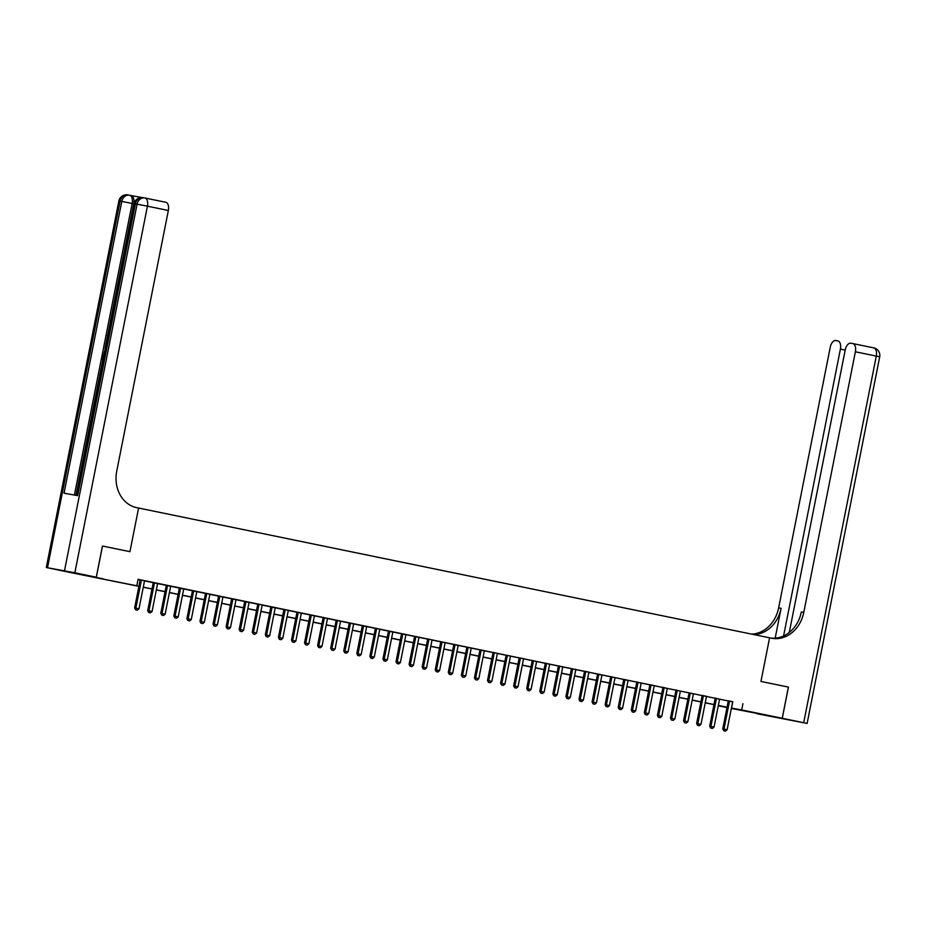 <?xml version="1.0" encoding="UTF-8"?>
<svg xmlns="http://www.w3.org/2000/svg" width="926" height="926" viewBox="0 0 926 926"><rect width="100%" height="100%" fill="white"/><g stroke="black" fill="none" stroke-linecap="round" stroke-linejoin="round"><path stroke-width="1.39" d="M102.913 578.75L87.889 575.868L102.913 578.75M761.091 714.108L746.067 711.237L761.091 714.108M788.396 687.092L760.952 681.455L788.396 687.092L782.215 718.263L731.332 708.448M726.979 707.557L718.263 705.762M138.912 586.355L71.186 572.685L138.935 586.227M732.721 701.862L138.09 579.306L136.851 585.545M138.032 579.56L140.092 579.977M144.595 580.903L153.16 582.674M157.663 583.588L166.229 585.359M170.731 586.285L179.297 588.045M183.799 588.971L192.365 590.73M196.868 591.656L205.433 593.416M209.936 594.342L218.501 596.112M223.004 597.038L231.569 598.798M236.072 599.724L244.638 601.483M249.14 602.409L257.717 604.169M262.22 605.095L270.786 606.854M275.288 607.78L283.854 609.551M288.356 610.477L296.922 612.236M301.425 613.162L309.99 614.922M314.493 615.848L323.058 617.607M327.561 618.533L336.126 620.304M340.629 621.23L349.195 622.99M353.697 623.916L362.263 625.675M366.765 626.601L375.343 628.36M379.845 629.286L388.411 631.046M392.913 631.972L401.479 633.743M405.982 634.669L414.547 636.428M419.05 637.354L427.615 639.114M432.118 640.04L440.683 641.799M445.186 642.725L453.752 644.484M458.254 645.41L466.82 647.181M471.322 648.107L479.888 649.867M484.391 650.793L492.968 652.552M497.47 653.478L506.036 655.238M510.539 656.164L519.104 657.935M523.607 658.861L532.172 660.62M536.675 661.546L545.24 663.305M549.743 664.231L558.309 665.991M562.811 666.917L571.377 668.676M575.879 669.602L584.445 671.373M588.948 672.299L597.513 674.059M602.016 674.985L610.593 676.744M615.096 677.67L623.661 679.429M628.164 680.355L636.729 682.115M641.232 683.041L649.797 684.812M654.3 685.738L662.866 687.497M667.368 688.423L675.934 690.183M680.436 691.109L689.002 692.868M693.505 693.794L702.07 695.565M706.573 696.491L715.138 698.25M719.641 699.176L728.218 700.936M732.779 701.734L728.206 700.797M710.867 728.091L712.441 728.415L710.867 728.091L710.913 726.401L716.354 698.968L715.127 698.748L709.698 726.181L714.05 727.049L719.49 699.616A1.273 1.065 100.2 0 1 719.606 699.246L715.138 698.111M706.654 696.329L702.07 695.426M684.731 722.72L686.305 723.044L684.731 722.72L684.777 721.03L687.914 721.667L693.342 694.245A1.273 1.065 100.2 0 1 693.47 693.875L689.013 692.984A1.273 1.065 100.2 0 1 688.99 693.377L683.55 720.81L684.777 721.03L690.206 693.597A1.273 1.065 100.2 0 0 690.24 693.204L690.217 692.937M671.663 720.034L673.225 720.347L671.663 720.034L671.709 718.345L677.137 690.912L675.922 690.692L670.482 718.125L674.846 718.981L680.274 691.548A1.273 1.065 100.2 0 1 680.402 691.19L675.922 690.044M658.594 717.337L660.157 717.662L658.594 717.337L658.641 715.648L664.069 688.215L662.842 687.995L657.414 715.428L661.777 716.296L667.206 688.863A1.273 1.065 100.2 0 1 667.333 688.493L662.854 687.358M654.358 685.61L649.786 684.673M632.458 711.967L634.021 712.291L632.458 711.967L632.504 710.277L637.933 682.844L636.706 682.624L631.277 710.057L635.641 710.925L641.07 683.492A1.273 1.065 100.2 0 1 641.197 683.122L636.718 681.987M619.39 709.281L620.952 709.605L619.39 709.281L619.436 707.591L622.573 708.228L628.002 680.795A1.273 1.065 100.2 0 1 628.117 680.436L623.661 679.545A1.273 1.065 100.2 0 1 623.638 679.939L618.209 707.371L619.436 707.591L624.865 680.159A1.273 1.065 100.2 0 0 624.888 679.765L624.876 679.499M606.31 706.596L607.884 706.908L606.31 706.596L606.356 704.894L611.797 677.462L610.57 677.242L605.141 704.674L609.493 705.543L614.933 678.11A1.273 1.065 100.2 0 1 615.049 677.739L610.581 676.605M593.242 703.899L594.816 704.223L593.242 703.899L593.288 702.209L596.425 702.857L601.865 675.424A1.273 1.065 100.2 0 1 601.981 675.054L597.525 674.174A1.273 1.065 100.2 0 1 597.502 674.556L592.073 701.989L593.288 702.209L598.728 674.776A1.273 1.065 100.2 0 0 598.752 674.394L598.728 674.128M589.029 672.137L584.445 671.234M575.937 669.486L571.388 668.792A1.273 1.065 100.2 0 1 571.365 669.185L565.925 696.618L567.152 696.838L572.581 669.405A1.273 1.065 100.2 0 0 572.615 669.012L572.592 668.746M554.037 695.843L555.6 696.167L554.037 695.843L554.084 694.153L559.512 666.72L558.297 666.5L552.857 693.933L557.221 694.789L562.649 667.357A1.273 1.065 100.2 0 1 562.776 666.998L558.297 665.852M540.969 693.146L542.532 693.47L540.969 693.146L541.015 691.456L546.444 664.023L545.217 663.803L539.789 691.236L544.152 692.104L549.581 664.671A1.273 1.065 100.2 0 1 549.708 664.301L545.229 663.166M527.901 690.46L529.464 690.784L527.901 690.46L527.947 688.77L533.376 661.338L532.149 661.118L526.72 688.55L531.084 689.419L536.513 661.986A1.273 1.065 100.2 0 1 536.64 661.615L532.161 660.481M523.676 658.699L519.092 657.796M510.596 656.048L506.036 655.353A1.273 1.065 100.2 0 1 506.013 655.747L500.584 683.18L501.811 683.4L507.24 655.967A1.273 1.065 100.2 0 0 507.263 655.573L507.251 655.307M497.54 653.328L492.956 652.413M475.617 679.707L477.191 680.031L475.617 679.707L475.663 678.017L478.8 678.665L484.24 651.233A1.273 1.065 100.2 0 1 484.356 650.862L479.899 649.983A1.273 1.065 100.2 0 1 479.876 650.365L474.448 677.797L475.663 678.017L481.103 650.584A1.273 1.065 100.2 0 0 481.126 650.202L481.103 649.936M462.549 677.022L464.123 677.346L462.549 677.022L462.595 675.332L468.024 647.899L466.808 647.679L461.38 675.112L465.732 675.98L471.16 648.547A1.273 1.065 100.2 0 1 471.288 648.177L466.82 647.043M449.48 674.336L451.055 674.66L449.48 674.336L449.527 672.646L454.955 645.214L453.74 644.994L448.3 672.426L452.664 673.295L458.092 645.862A1.273 1.065 100.2 0 1 458.22 645.491L453.74 644.357M436.412 671.651L437.975 671.975L436.412 671.651L436.459 669.961L441.887 642.528L440.672 642.308L435.232 669.741L439.595 670.598L445.024 643.165A1.273 1.065 100.2 0 1 445.151 642.806L440.672 641.66M432.176 639.912L427.604 638.975M410.276 666.269L411.839 666.593L410.276 666.269L410.322 664.579L415.751 637.146L414.524 636.926L409.095 664.359L413.459 665.227L418.888 637.794A1.273 1.065 100.2 0 1 419.015 637.424L414.535 636.289M397.208 663.583L398.77 663.907L397.208 663.583L397.254 661.893L402.683 634.46L401.456 634.241L396.027 661.673L400.391 662.541L405.82 635.109A1.273 1.065 100.2 0 1 405.947 634.738L401.467 633.604M384.14 660.898L385.702 661.222L384.14 660.898L384.186 659.208L387.323 659.856L392.751 632.423A1.273 1.065 100.2 0 1 392.867 632.053L388.411 631.162A1.273 1.065 100.2 0 1 388.388 631.555L382.959 658.988L384.186 659.208L389.615 631.775A1.273 1.065 100.2 0 0 389.638 631.382L389.626 631.115M379.915 629.136L375.331 628.222M357.992 655.515L359.566 655.84L357.992 655.515L358.038 653.825L361.175 654.474L366.615 627.041A1.273 1.065 100.2 0 1 366.731 626.67L362.274 625.791A1.273 1.065 100.2 0 1 362.251 626.173L356.823 653.606L358.038 653.825L363.478 626.393A1.273 1.065 100.2 0 0 363.501 626.011L363.478 625.745M344.923 652.83L346.498 653.154L344.923 652.83L344.97 651.14L350.398 623.707L349.183 623.487L343.754 650.92L348.107 651.788L353.535 624.356A1.273 1.065 100.2 0 1 353.663 623.985L349.195 622.851M331.855 650.145L333.429 650.469L331.855 650.145L331.902 648.455L337.33 621.022L336.115 620.802L330.675 648.235L335.038 649.103L340.467 621.67A1.273 1.065 100.2 0 1 340.594 621.3L336.115 620.165M318.787 647.459L320.35 647.783L318.787 647.459L318.833 645.769L324.262 618.337L323.047 618.117L317.606 645.549L321.97 646.406L327.399 618.973A1.273 1.065 100.2 0 1 327.526 618.614L323.047 617.468M305.719 644.774L307.282 645.086L305.719 644.774L305.765 643.072L311.194 615.651L309.967 615.431L304.538 642.852L308.902 643.72L314.331 616.288A1.273 1.065 100.2 0 1 314.458 615.917L309.978 614.783M292.651 642.077L294.213 642.401L292.651 642.077L292.697 640.387L298.126 612.954L296.899 612.734L291.47 640.167L295.834 641.035L301.263 613.602A1.273 1.065 100.2 0 1 301.39 613.232L296.91 612.098M288.414 610.35L283.842 609.412M266.514 636.706L268.077 637.03L266.514 636.706L266.561 635.016L269.697 635.664L275.126 608.232A1.273 1.065 100.2 0 1 275.242 607.861L270.786 606.97A1.273 1.065 100.2 0 1 270.762 607.363L265.334 634.796L266.561 635.016L271.989 607.583A1.273 1.065 100.2 0 0 272.012 607.19L272.001 606.924M262.289 604.944L257.706 604.03M240.366 631.324L241.941 631.648L240.366 631.324L240.413 629.634L243.55 630.282L248.99 602.849A1.273 1.065 100.2 0 1 249.106 602.479L244.649 601.599A1.273 1.065 100.2 0 1 244.626 601.981L239.197 629.414L240.413 629.634L245.853 602.201A1.273 1.065 100.2 0 0 245.876 601.819L245.853 601.553M227.298 628.638L228.872 628.962L227.298 628.638L227.345 626.948L232.773 599.516L231.558 599.296L226.129 626.728L230.481 627.596L235.91 600.164A1.273 1.065 100.2 0 1 236.037 599.793L231.569 598.659M214.23 625.953L215.804 626.277L214.23 625.953L214.276 624.263L219.705 596.83L218.49 596.61L213.049 624.043L217.413 624.911L222.842 597.478A1.273 1.065 100.2 0 1 222.969 597.108L218.49 595.974M209.994 594.226L205.422 593.277M188.094 620.582L189.656 620.895L188.094 620.582L188.14 618.892L193.569 591.459L192.342 591.239L186.913 618.672L191.277 619.529L196.706 592.096A1.273 1.065 100.2 0 1 196.833 591.737L192.353 590.591M175.026 617.885L176.588 618.209L175.026 617.885L175.072 616.195L180.501 588.762L179.274 588.542L173.845 615.975L178.209 616.843L183.637 589.411A1.273 1.065 100.2 0 1 183.765 589.04L179.285 587.906M161.957 615.2L163.52 615.524L161.957 615.2L162.004 613.51L167.432 586.077L166.205 585.857L160.777 613.29L165.141 614.158L170.569 586.725A1.273 1.065 100.2 0 1 170.697 586.355L166.217 585.22M157.733 583.438L153.16 582.778A1.273 1.065 100.2 0 1 153.137 583.172L147.709 610.604L148.936 610.824L154.364 583.392A1.273 1.065 100.2 0 0 154.387 582.998L154.376 582.732M144.653 580.787L140.081 579.838M144.954 198.002L165.754 202.273A7.628 4.144 101.6 0 1 165.812 202.285A7.628 4.144 101.6 0 1 168.347 210.491L147.442 206.185L74.844 572.789L96.281 577.199L102.45 546.027L129.953 551.676L138.599 508.038L771.474 638.199A31.785 26.68 100.2 0 0 772.018 638.303A31.785 26.68 100.2 0 0 803.78 612.399L855.381 351.787A7.628 4.144 -78.4 0 0 852.846 343.581A7.628 4.144 -78.4 0 0 852.788 343.569L850.786 343.21A7.628 4.144 -78.4 0 0 845.23 349.959L789.288 632.446M102.508 546.039L96.339 577.211M742.941 703.702L741.703 709.941L782.215 718.263M760.952 681.455L769.587 637.806L760.952 681.455M731.413 708.077L741.703 709.941M143.287 587.13L152.003 588.924M156.355 589.816L165.071 591.61M169.423 592.501L178.139 594.295M182.491 595.187L191.207 596.981M195.56 597.883L204.276 599.666M208.628 600.569L217.344 602.363M221.696 603.254L230.412 605.048M234.776 605.94L243.492 607.734M247.844 608.625L256.56 610.419M260.912 611.322L269.628 613.105M273.98 614.007L282.696 615.802M287.048 616.693L295.764 618.487M300.117 619.378L308.833 621.172M313.185 622.064L321.901 623.858M326.253 624.761L334.969 626.555M339.321 627.446L348.037 629.24M352.401 630.131L361.117 631.926M365.469 632.817L374.185 634.611M378.537 635.514L387.253 637.296M391.605 638.199L400.321 639.993M404.674 640.885L413.39 642.679M417.742 643.57L426.458 645.364M430.81 646.255L439.526 648.05M443.878 648.952L452.594 650.735M456.946 651.638L465.662 653.432M470.026 654.323L478.742 656.117M483.094 657.009L491.81 658.803M496.162 659.694L504.878 661.488M509.231 662.391L517.947 664.185M522.299 665.076L531.015 666.87M535.367 667.762L544.083 669.556M548.435 670.447L557.151 672.241M561.503 673.144L570.219 674.927M574.571 675.83L583.287 677.624M587.651 678.515L596.367 680.309M600.719 681.2L609.435 682.994M613.788 683.886L622.503 685.68M626.856 686.583L635.572 688.377M639.924 689.268L648.64 691.062M652.992 691.953L661.708 693.748M666.06 694.639L674.776 696.433M679.128 697.336L687.844 699.118M692.197 700.021L700.913 701.815M705.276 702.707L713.992 704.501M718.345 705.392L727.06 707.186M718.275 705.728L726.76 707.244L718.321 705.508M713.969 704.617L705.253 702.822M700.889 701.931L692.173 700.137M687.821 699.246L679.105 697.452M674.753 696.549L666.037 694.766M661.685 693.863L652.969 692.069M648.617 691.178L639.901 689.384M635.549 688.493L626.833 686.698M622.48 685.807L613.764 684.013M609.412 683.11L600.696 681.316M596.344 680.425L587.628 678.631M583.264 677.739L574.548 675.945M570.196 675.054L561.48 673.26M557.128 672.357L548.412 670.574M544.06 669.672L535.344 667.877M530.992 666.986L522.276 665.192M517.923 664.301L509.207 662.507M504.855 661.615L496.139 659.821M491.787 658.918L483.071 657.124M478.719 656.233L470.003 654.439M465.639 653.548L456.923 651.754M452.571 650.862L443.855 649.068M439.503 648.165L430.787 646.383M426.435 645.48L417.719 643.686M413.366 642.794L404.65 641M400.298 640.109L391.582 638.315M387.23 637.424L378.514 635.63M374.162 634.727L365.446 632.944M361.094 632.041L352.378 630.247M348.014 629.356L339.298 627.562M334.946 626.67L326.23 624.876M321.878 623.985L313.162 622.191M308.809 621.288L300.093 619.494M295.741 618.603L287.025 616.809M282.673 615.917L273.957 614.123M269.605 613.232L260.889 611.438M256.537 610.535L247.821 608.752M243.469 607.85L234.753 606.055M230.389 605.164L221.673 603.37M217.321 602.479L208.605 600.685M204.252 599.793L195.536 597.999M191.184 597.096L182.468 595.314M178.116 594.411L169.4 592.617M165.048 591.726L156.332 589.931M151.98 589.04L143.264 587.246M732.744 701.873L731.517 708.101M723.935 730.776L725.509 731.1L723.935 730.776L723.982 729.086L729.422 701.653L728.195 701.433L722.766 728.866L727.118 729.734L732.559 702.302A1.273 1.065 100.2 0 1 732.674 701.931L732.79 701.734M654.381 685.576L654.265 685.807A1.273 1.065 100.2 0 0 654.138 686.178L648.709 713.61L645.572 712.962L651.001 685.529A1.273 1.065 100.2 0 0 651.024 685.147L651.013 684.881M567.106 698.528L568.68 698.852L567.106 698.528L567.152 696.838L570.289 697.486L575.717 670.054A1.273 1.065 100.2 0 1 575.845 669.683L575.949 669.486M501.765 685.09L503.327 685.414L501.765 685.09L501.811 683.4L504.948 684.036L510.376 656.603A1.273 1.065 100.2 0 1 510.492 656.245L510.608 656.048M423.344 668.954L424.907 669.278L423.344 668.954L423.39 667.264L428.819 639.831L427.592 639.611L422.163 667.044L426.527 667.912L431.956 640.479A1.273 1.065 100.2 0 1 432.083 640.109L432.187 639.924M279.583 639.391L281.145 639.716L279.583 639.391L279.629 637.701L285.058 610.269L283.831 610.049L278.402 637.482L282.766 638.35L288.194 610.917A1.273 1.065 100.2 0 1 288.322 610.547L288.426 610.35M210.017 594.191L209.901 594.423A1.273 1.065 100.2 0 0 209.774 594.793L204.345 622.226L201.208 621.577L206.637 594.145A1.273 1.065 100.2 0 0 206.66 593.751L206.648 593.485M728.195 701.433A1.273 1.065 100.2 0 0 728.218 701.051L728.206 700.75M729.422 701.653A1.273 1.065 100.2 0 0 729.445 701.271L729.422 701.005M725.509 731.1L727.118 729.734M722.766 728.866L723.738 730.741M715.127 698.748A1.273 1.065 100.2 0 0 715.15 698.366L715.127 698.065M716.354 698.968A1.273 1.065 100.2 0 0 716.377 698.586L716.354 698.32M712.441 728.415L714.05 727.049M709.698 726.181L710.67 728.056M697.799 725.405L699.373 725.729L697.799 725.405L697.845 723.715L696.63 723.495L702.058 696.063A1.273 1.065 100.2 0 0 702.082 695.669L702.058 695.38M706.654 696.317L706.538 696.56A1.273 1.065 100.2 0 0 706.411 696.931L700.982 724.363L697.845 723.715L703.274 696.283A1.273 1.065 100.2 0 0 703.309 695.889L703.285 695.634M699.373 725.729L700.982 724.363M696.63 723.495L697.602 725.371M686.305 723.044L687.914 721.667M683.55 720.81L684.522 722.685M675.922 690.692A1.273 1.065 100.2 0 0 675.945 690.298L675.922 689.997M677.137 690.912A1.273 1.065 100.2 0 0 677.161 690.518L677.149 690.252M673.225 720.347L674.846 718.981M670.482 718.125L671.454 719.988M782.273 718.275L757.132 713.761L807.113 723.438L782.273 718.275L788.443 687.104M783.593 635.965L840.403 349.09A7.628 4.144 -78.4 0 0 837.856 340.895A7.628 4.144 -78.4 0 0 837.798 340.884L835.796 340.525A7.628 4.144 -78.4 0 0 830.24 347.273L778.639 607.873A31.785 26.68 100.2 0 1 751.657 634.125M753.833 634.565A31.785 26.68 100.2 0 0 781.081 608.313L775.178 638.153M770.663 638.026A31.785 26.68 100.2 0 0 801.337 611.959L803.78 612.399M142.222 197.551L131.145 195.56A7.628 4.144 101.6 0 1 131.179 195.56A7.628 4.144 101.6 0 1 133.714 203.766L132.152 203.442L74.404 495.063M75.978 495.352L102.774 360.04M103.816 354.762L104.14 353.142M105.02 348.708L105.981 343.824M106.27 342.4L107.266 337.353M107.902 334.112L133.714 203.766M102.45 546.027L129.953 551.676L138.599 508.038L136.712 507.645A31.785 26.68 -79.8 0 1 116.745 471.102L168.347 210.491M74.844 572.789L46.3 567.522L71.14 572.673L96.281 577.199M46.3 567.522L118.887 200.919L121.792 201.417L64.021 493.199L77.61 495.641L135.393 203.859L147.442 206.185A7.628 4.144 -78.4 0 0 144.896 197.99A7.628 4.144 -78.4 0 0 144.838 197.979A7.628 6.401 -79.8 0 0 144.711 197.956L143.009 197.643A7.628 6.401 100.2 0 0 135.393 203.859L134.177 203.674L76.407 495.422M103.203 360.121L102.612 360.017L103.654 354.739L103.411 359.068M102.612 360.017L103.203 360.133M103.978 353.107L104.569 353.223L103.978 353.107L105.633 347.829M105.356 349.264L104.777 352.158M106.351 344.217L105.842 343.673L106.756 342.169M107.358 342.759L106.432 343.164L107.08 343.812M109.048 334.055L108.018 335.814M107.844 335.779L107.775 337.041M107.497 338.407L107.381 335.64L109.141 332.978M662.842 687.995A1.273 1.065 100.2 0 0 662.877 687.613L662.854 687.312M664.069 688.215A1.273 1.065 100.2 0 0 664.092 687.833L664.081 687.567M660.157 717.662L661.777 716.296M657.414 715.428L658.386 717.303M645.526 714.652L647.089 714.976L645.526 714.652L645.572 712.962L644.346 712.742L649.774 685.309A1.273 1.065 100.2 0 0 649.809 684.927L649.786 684.627M647.089 714.976L648.709 713.61M644.346 712.742L645.318 714.617M636.706 682.624A1.273 1.065 100.2 0 0 636.729 682.231L636.718 681.941M637.933 682.844A1.273 1.065 100.2 0 0 637.956 682.45L637.945 682.184M634.021 712.291L635.641 710.925M631.277 710.057L632.25 711.932M620.952 709.605L622.573 708.228M618.209 707.371L619.181 709.247M610.57 677.242A1.273 1.065 100.2 0 0 610.593 676.86L610.581 676.559M611.797 677.462A1.273 1.065 100.2 0 0 611.82 677.08L611.797 676.813M607.884 706.908L609.493 705.543M605.141 704.674L606.113 706.55M594.816 704.223L596.425 702.857M592.073 701.989L593.045 703.864M580.174 701.213L581.748 701.538L580.174 701.213L580.22 699.524L579.005 699.304L584.433 671.871A1.273 1.065 100.2 0 0 584.456 671.489L584.433 671.188M589.029 672.126L588.913 672.369A1.273 1.065 100.2 0 0 588.786 672.739L583.357 700.172L580.22 699.524L585.649 672.091A1.273 1.065 100.2 0 0 585.683 671.709L585.66 671.443M581.748 701.538L583.357 700.172M579.005 699.304L579.977 701.179M568.68 698.852L570.289 697.486M565.925 696.618L566.897 698.493M558.297 666.5A1.273 1.065 100.2 0 0 558.32 666.107L558.297 665.806M559.512 666.72A1.273 1.065 100.2 0 0 559.535 666.326L559.524 666.06M555.6 696.167L557.221 694.789M552.857 693.933L553.829 695.796M545.217 663.803A1.273 1.065 100.2 0 0 545.252 663.421L545.229 663.12M546.444 664.023A1.273 1.065 100.2 0 0 546.467 663.641L546.456 663.375M542.532 693.47L544.152 692.104M539.789 691.236L540.761 693.111M532.149 661.118A1.273 1.065 100.2 0 0 532.184 660.736L532.161 660.435M533.376 661.338A1.273 1.065 100.2 0 0 533.399 660.956L533.388 660.689M529.464 690.784L531.084 689.419M526.72 688.55L527.693 690.426M514.833 687.775L516.395 688.099L514.833 687.775L514.879 686.085L513.652 685.865L519.081 658.432A1.273 1.065 100.2 0 0 519.104 658.039L519.092 657.749M523.688 658.687L523.572 658.93A1.273 1.065 100.2 0 0 523.445 659.3L518.016 686.733L514.879 686.085L520.308 658.652A1.273 1.065 100.2 0 0 520.331 658.259L520.319 658.004M516.395 688.099L518.016 686.733M513.652 685.865L514.625 687.74M503.327 685.414L504.948 684.036M500.584 683.18L501.556 685.055M488.685 682.404L490.259 682.717L488.685 682.404L488.731 680.714L487.516 680.494L492.945 653.062A1.273 1.065 100.2 0 0 492.968 652.668L492.956 652.367M497.54 653.316L497.424 653.559A1.273 1.065 100.2 0 0 497.308 653.918L491.868 681.351L488.731 680.714L494.171 653.281A1.273 1.065 100.2 0 0 494.195 652.888L494.171 652.622M490.259 682.717L491.868 681.351M487.516 680.494L488.488 682.358M477.191 680.031L478.8 678.665M474.448 677.797L475.42 679.672M466.808 647.679A1.273 1.065 100.2 0 0 466.831 647.297L466.808 646.996M468.024 647.899A1.273 1.065 100.2 0 0 468.058 647.517L468.035 647.251M464.123 677.346L465.732 675.98M461.38 675.112L462.352 676.987M453.74 644.994A1.273 1.065 100.2 0 0 453.763 644.6L453.74 644.311M454.955 645.214A1.273 1.065 100.2 0 0 454.99 644.82L454.967 644.554M451.055 674.66L452.664 673.295M448.3 672.426L449.272 674.302M440.672 642.308A1.273 1.065 100.2 0 0 440.695 641.915L440.672 641.614M441.887 642.528A1.273 1.065 100.2 0 0 441.91 642.135L441.899 641.868M437.975 671.975L439.595 670.598M435.232 669.741L436.204 671.616M427.592 639.611A1.273 1.065 100.2 0 0 427.627 639.229L427.604 638.928M428.819 639.831A1.273 1.065 100.2 0 0 428.842 639.449L428.831 639.183M424.907 669.278L426.527 667.912M422.163 667.044L423.136 668.919M414.524 636.926A1.273 1.065 100.2 0 0 414.559 636.544L414.535 636.243M415.751 637.146A1.273 1.065 100.2 0 0 415.774 636.764L415.762 636.498M411.839 666.593L413.459 665.227M409.095 664.359L410.068 666.234M401.456 634.241A1.273 1.065 100.2 0 0 401.479 633.859L401.467 633.558M402.683 634.46A1.273 1.065 100.2 0 0 402.706 634.078L402.694 633.812M398.77 663.907L400.391 662.541M396.027 661.673L396.999 663.548M385.702 661.222L387.323 659.856M382.959 658.988L383.931 660.863M371.06 658.212L372.634 658.525L371.06 658.212L371.106 656.522L369.891 656.303L375.319 628.87A1.273 1.065 100.2 0 0 375.343 628.476L375.331 628.175M379.915 629.124L379.799 629.367A1.273 1.065 100.2 0 0 379.683 629.726L374.243 657.159L371.106 656.522L376.546 629.09A1.273 1.065 100.2 0 0 376.569 628.696L376.546 628.43M372.634 658.525L374.243 657.159M369.891 656.303L370.863 658.166M359.566 655.84L361.175 654.474M356.823 653.606L357.795 655.481M349.183 623.487A1.273 1.065 100.2 0 0 349.206 623.105L349.183 622.804M350.398 623.707A1.273 1.065 100.2 0 0 350.433 623.325L350.41 623.059M346.498 653.154L348.107 651.788M343.754 650.92L344.727 652.795M336.115 620.802A1.273 1.065 100.2 0 0 336.138 620.408L336.115 620.119M337.33 621.022A1.273 1.065 100.2 0 0 337.365 620.628L337.342 620.374M333.429 650.469L335.038 649.103M330.675 648.235L331.647 650.11M323.047 618.117A1.273 1.065 100.2 0 0 323.07 617.723L323.047 617.434M324.262 618.337A1.273 1.065 100.2 0 0 324.285 617.943L324.274 617.677M320.35 647.783L321.97 646.406M317.606 645.549L318.579 647.424M309.967 615.431A1.273 1.065 100.2 0 0 310.002 615.038L309.978 614.737M311.194 615.651A1.273 1.065 100.2 0 0 311.217 615.258L311.205 614.991M307.282 645.086L308.902 643.72M304.538 642.852L305.511 644.727M296.899 612.734A1.273 1.065 100.2 0 0 296.933 612.352L296.91 612.051M298.126 612.954A1.273 1.065 100.2 0 0 298.149 612.572L298.137 612.306M294.213 642.401L295.834 641.035M291.47 640.167L292.442 642.042M283.831 610.049A1.273 1.065 100.2 0 0 283.854 609.667L283.842 609.366M285.058 610.269A1.273 1.065 100.2 0 0 285.081 609.887L285.069 609.621M281.145 639.716L282.766 638.35M278.402 637.482L279.374 639.357M268.077 637.03L269.697 635.664M265.334 634.796L266.306 636.671M253.435 634.021L255.009 634.345L253.435 634.021L253.481 632.331L252.266 632.111L257.694 604.678A1.273 1.065 100.2 0 0 257.717 604.284L257.706 603.983M262.289 604.933L262.174 605.176A1.273 1.065 100.2 0 0 262.058 605.535L256.618 632.967L253.481 632.331L258.921 604.898A1.273 1.065 100.2 0 0 258.944 604.504L258.921 604.238M255.009 634.345L256.618 632.967M252.266 632.111L253.238 633.986M241.941 631.648L243.55 630.282M239.197 629.414L240.17 631.289M231.558 599.296A1.273 1.065 100.2 0 0 231.581 598.914L231.558 598.613M232.773 599.516A1.273 1.065 100.2 0 0 232.808 599.134L232.785 598.867M228.872 628.962L230.481 627.596M226.129 626.728L227.101 628.604M218.49 596.61A1.273 1.065 100.2 0 0 218.513 596.217L218.49 595.927M219.705 596.83A1.273 1.065 100.2 0 0 219.74 596.437L219.717 596.182M215.804 626.277L217.413 624.911M213.049 624.043L214.022 625.918M201.162 623.267L202.725 623.592L201.162 623.267L201.208 621.577L199.981 621.358L205.422 593.925A1.273 1.065 100.2 0 0 205.445 593.531L205.422 593.242M202.725 623.592L204.345 622.226M199.981 621.358L200.954 623.233M192.342 591.239A1.273 1.065 100.2 0 0 192.376 590.846L192.353 590.545M193.569 591.459A1.273 1.065 100.2 0 0 193.592 591.066L193.58 590.8M189.656 620.895L191.277 619.529M186.913 618.672L187.885 620.536M179.274 588.542A1.273 1.065 100.2 0 0 179.308 588.16L179.285 587.86M180.501 588.762A1.273 1.065 100.2 0 0 180.524 588.38L180.512 588.114M176.588 618.209L178.209 616.843M173.845 615.975L174.817 617.85M166.205 585.857A1.273 1.065 100.2 0 0 166.229 585.475L166.217 585.174M167.432 586.077A1.273 1.065 100.2 0 0 167.456 585.695L167.444 585.429M163.52 615.524L165.141 614.158M160.777 613.29L161.749 615.165M150.452 612.838L148.681 612.48L150.452 612.838L152.072 611.473L157.501 584.04A1.273 1.065 100.2 0 1 157.617 583.669L157.744 583.426M148.889 612.514L148.936 610.824L152.072 611.473M147.709 610.604L148.681 612.48M135.809 609.829L137.384 610.153L135.809 609.829L135.856 608.139L134.64 607.919L140.069 580.486A1.273 1.065 100.2 0 0 140.092 580.093L140.081 579.803M144.664 580.741L144.549 580.984A1.273 1.065 100.2 0 0 144.433 581.343L138.993 608.776L135.856 608.139L141.296 580.706A1.273 1.065 100.2 0 0 141.319 580.313L141.296 580.046M137.384 610.153L138.993 608.776M134.64 607.919L135.613 609.794M729.445 701.271L728.218 701.051M716.377 698.586L715.15 698.366M703.309 695.889L702.082 695.669M703.274 696.283L702.058 696.063M690.24 693.204L689.013 692.984M690.206 693.597L688.99 693.377M677.161 690.518L675.945 690.298M781.081 608.313L778.639 607.873M852.904 343.592L873.704 347.875A7.628 4.144 101.6 0 1 873.75 347.887A7.628 4.144 101.6 0 1 876.297 356.093L855.381 351.787M803.71 722.685L876.297 356.093L879.7 356.834A7.628 7.628 0 0 0 873.75 347.887L852.846 343.581M845.195 350.086L840.403 349.09M64.496 570.763L137.083 204.171A7.628 6.401 -79.8 0 1 144.711 197.956A7.628 7.628 0 0 1 144.896 197.99L165.812 202.285M129.281 195.178L127.857 194.923A7.628 6.401 100.2 0 0 127.719 194.9A7.628 6.401 100.2 0 0 120.102 201.116L47.504 567.707M129.663 195.247L131.122 195.548M134.177 203.674A7.628 7.628 0 0 1 143.009 197.643A7.628 6.401 100.2 0 1 143.148 197.666L144.583 197.933M131.179 195.56L129.605 195.236A7.628 7.628 0 0 0 129.42 195.201A7.628 6.401 -79.8 0 0 121.792 201.417L132.152 203.442A7.628 4.144 -78.4 0 0 129.605 195.236A7.628 4.144 -78.4 0 0 129.547 195.224A7.628 6.401 -79.8 0 0 129.42 195.201L127.719 194.9A7.628 7.628 0 0 0 118.887 200.919M664.092 687.833L662.877 687.613M651.024 685.147L649.809 684.927M651.001 685.529L649.774 685.309M637.956 682.45L636.729 682.231M624.888 679.765L623.661 679.545M624.865 680.159L623.638 679.939M611.82 677.08L610.593 676.86M598.752 674.394L597.525 674.174M598.728 674.776L597.502 674.556M585.683 671.709L584.456 671.489M585.649 672.091L584.433 671.871M572.615 669.012L571.388 668.792M572.581 669.405L571.365 669.185M559.535 666.326L558.32 666.107M546.467 663.641L545.252 663.421M533.399 660.956L532.184 660.736M520.331 658.259L519.104 658.039M520.308 658.652L519.081 658.432M507.263 655.573L506.036 655.353M507.24 655.967L506.013 655.747M494.195 652.888L492.968 652.668M494.171 653.281L492.945 653.062M481.126 650.202L479.899 649.983M481.103 650.584L479.876 650.365M468.058 647.517L466.831 647.297M454.99 644.82L453.763 644.6M441.91 642.135L440.695 641.915M428.842 639.449L427.627 639.229M415.774 636.764L414.559 636.544M402.706 634.078L401.479 633.859M389.638 631.382L388.411 631.162M389.615 631.775L388.388 631.555M376.569 628.696L375.343 628.476M376.546 629.09L375.319 628.87M363.501 626.011L362.274 625.791M363.478 626.393L362.251 626.173M350.433 623.325L349.206 623.105M337.365 620.628L336.138 620.408M324.285 617.943L323.07 617.723M311.217 615.258L310.002 615.038M298.149 612.572L296.933 612.352M285.081 609.887L283.854 609.667M272.012 607.19L270.786 606.97M271.989 607.583L270.762 607.363M258.944 604.504L257.717 604.284M258.921 604.898L257.694 604.678M245.876 601.819L244.649 601.599M245.853 602.201L244.626 601.981M232.808 599.134L231.581 598.914M219.74 596.437L218.513 596.217M206.66 593.751L205.445 593.531M206.637 594.145L205.422 593.925M193.592 591.066L192.376 590.846M180.524 588.38L179.308 588.16M167.456 585.695L166.229 585.475M154.387 582.998L153.16 582.778M154.364 583.392L153.137 583.172M141.319 580.313L140.092 580.093M141.296 580.706L140.069 580.486M807.113 723.438L879.7 356.834"/></g></svg>
